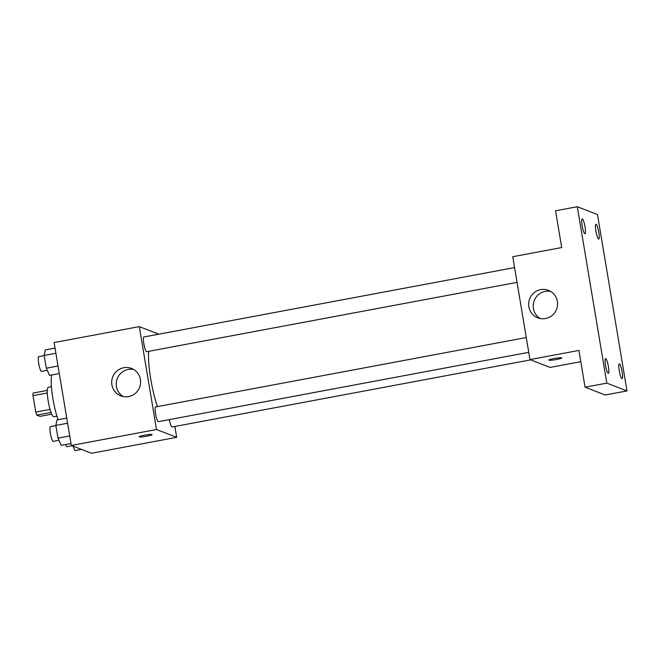 <?xml version="1.0" encoding="UTF-8"?>
<svg xmlns="http://www.w3.org/2000/svg" width="660" height="660" viewBox="0 0 660 660"><rect width="100%" height="100%" fill="white"/><g stroke="black" fill="none" stroke-linecap="round" stroke-linejoin="round"><path stroke-width="0.99" d="M50.069 409.423L35.755 412.104L33 395.645A14.033 2.475 79.4 0 1 33.082 393.063L47.281 390.398M51.727 414.166L39.996 416.361L36.77 415.107A14.033 2.475 79.4 0 1 35.755 412.104M51.034 412.442L36.77 415.107M56.933 416.147L53.798 416.732A14.99 2.64 -100.6 0 1 48.444 402.484A14.99 2.64 -100.6 0 1 48.287 387.263L51.414 386.677M47.281 392.964L33 395.645M51.777 374.971A28.108 4.958 79.4 0 0 58.096 419.686M174.883 426.459L176.698 437.324L91.493 453.271L71.313 445.467L54.095 342.573L139.301 326.617L158.821 334.174M148.665 351.326A37.628 6.633 79.4 0 0 157.426 406.593M176.698 437.324L156.519 429.52L139.301 326.617M514.569 267.58L143.905 336.963A7.491 1.32 79.4 0 0 143.913 344.173A7.491 1.32 79.4 0 0 146.512 351.681A7.491 1.32 79.4 0 0 146.668 351.697L517.044 282.364M169.373 419.611A7.491 1.32 79.4 0 0 171.946 426.962A7.491 1.32 79.4 0 0 172.095 426.979L530.623 359.865M528.751 352.333L158.375 421.666A7.491 1.32 -100.6 0 1 155.694 414.546A7.491 1.32 -100.6 0 1 155.612 406.939L526.276 337.549M156.519 429.52L71.313 445.467M128.576 396.594A14.734 14.421 111.2 0 1 112.712 376.934A14.734 14.421 111.2 0 1 140.539 383.46A14.734 14.421 111.2 0 1 128.576 396.594M151.94 434.511A6.559 0.701 -9.5 0 1 152.064 434.618A6.559 0.701 -9.5 0 1 145.712 436.392A6.559 0.701 -9.5 0 1 139.128 436.78A6.559 0.701 -9.5 0 1 144.911 435.105A6.559 0.701 -9.5 0 1 151.94 434.511M152.064 434.61A6.559 0.701 -9.5 0 1 145.712 436.384A6.559 0.701 -9.5 0 1 139.128 436.78M123.197 396.569A14.734 14.421 111.2 0 1 133.675 369.476M580.8 361.68L550.151 367.414L529.972 359.609L512.754 256.707L561.701 247.549L555.547 210.796L577.302 206.728L597.481 214.533L627 390.926L605.245 395.002L585.065 387.197L578.919 350.443L529.972 359.609M627 390.926L606.82 383.122L585.065 387.197M606.82 383.122L577.302 206.728M545.531 318.541A14.734 14.421 111.2 0 1 529.666 298.881A14.734 14.421 111.2 0 1 557.502 305.399A14.734 14.421 111.2 0 1 545.531 318.541M561.652 357.811A6.559 0.701 -9.5 0 1 561.775 357.918A6.559 0.701 -9.5 0 1 555.423 359.692A6.559 0.701 -9.5 0 1 548.839 360.088A6.559 0.701 -9.5 0 1 554.614 358.413A6.559 0.701 -9.5 0 1 561.652 357.811M561.775 357.918A6.559 0.701 -9.5 0 1 555.423 359.683A6.559 0.701 -9.5 0 1 548.839 360.079M540.152 318.516A14.734 14.421 111.2 0 1 550.63 291.423M585.049 226.908A7.491 1.32 -100.6 0 1 584.983 233.714A7.491 1.32 -100.6 0 1 582.161 225.794A7.491 1.32 -100.6 0 1 582.227 218.98A7.491 1.32 -100.6 0 1 585.049 226.908M608.413 366.556A7.491 1.32 -100.6 0 1 608.355 373.362A7.491 1.32 -100.6 0 1 605.534 365.442A7.491 1.32 -100.6 0 1 605.599 358.627A7.491 1.32 -100.6 0 1 608.413 366.556M622.141 371.861A7.491 1.32 -100.6 0 1 622.075 378.675A7.491 1.32 -100.6 0 1 619.253 370.747A7.491 1.32 -100.6 0 1 619.319 363.94A7.491 1.32 -100.6 0 1 622.141 371.861M598.768 232.213A7.491 1.32 -100.6 0 1 598.711 239.027A7.491 1.32 -100.6 0 1 595.889 231.099A7.491 1.32 -100.6 0 1 595.947 224.293A7.491 1.32 -100.6 0 1 598.768 232.213M70.991 443.528L61.231 445.36L58.006 438.157L55.877 425.428L56.966 419.9L66.734 418.069M69.729 435.963L58.006 438.157M67.592 423.233L55.877 425.428M55.902 425.601L50.473 426.616A7.491 1.32 79.4 0 0 50.473 433.826A7.491 1.32 79.4 0 0 53.081 441.334A7.491 1.32 79.4 0 0 53.229 441.35L58.954 440.278M59.284 373.56L49.525 375.391L46.291 368.189L44.162 355.459L45.259 349.932L55.019 348.1M58.014 365.995L46.291 368.189M55.885 353.265L44.162 355.459M44.195 355.633L38.758 356.647A7.491 1.32 79.4 0 0 38.767 363.858A7.491 1.32 79.4 0 0 41.374 371.365A7.491 1.32 79.4 0 0 41.522 371.382L47.248 370.31M81.559 449.427L74.951 450.664L72.897 446.077M65.579 444.543A7.491 1.32 79.4 0 0 66.8 446.647A7.491 1.32 79.4 0 0 66.949 446.663L71.973 445.723"/></g></svg>
